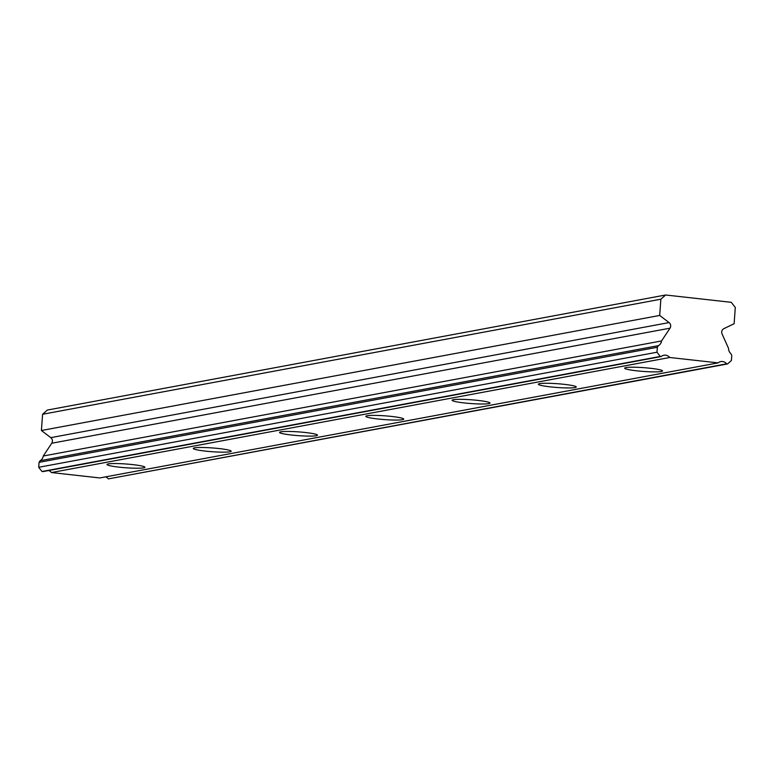 <?xml version="1.0" encoding="UTF-8"?>
<svg xmlns="http://www.w3.org/2000/svg" width="774" height="774" viewBox="0 0 774 774"><rect width="100%" height="100%" fill="white"/><g stroke="black" fill="none" stroke-linecap="round" stroke-linejoin="round"><path stroke-width="1.16" d="M108.283 463.916A19.002 1.887 -175.8 0 0 107.005 464.497A19.002 1.887 -175.8 0 0 122.418 467.486A19.002 1.887 -175.8 0 0 143.635 467.854A19.002 1.887 -175.8 0 0 144.912 467.273A19.002 1.887 -175.8 0 0 129.5 464.284A19.002 1.887 -175.8 0 0 108.283 463.916M625.914 367.582A19.002 1.887 -175.8 0 0 624.637 368.163A19.002 1.887 -175.8 0 0 640.05 371.152A19.002 1.887 -175.8 0 0 661.267 371.52A19.002 1.887 -175.8 0 0 662.534 370.94A19.002 1.887 -175.8 0 0 647.132 367.95A19.002 1.887 -175.8 0 0 625.914 367.582M539.642 383.643A19.002 1.887 -175.8 0 0 538.365 384.214A19.002 1.887 -175.8 0 0 553.778 387.213A19.002 1.887 -175.8 0 0 574.995 387.571A19.002 1.887 -175.8 0 0 576.262 387A19.002 1.887 -175.8 0 0 560.86 384.001A19.002 1.887 -175.8 0 0 539.642 383.643M453.371 399.694A19.002 1.887 -175.8 0 0 452.093 400.274A19.002 1.887 -175.8 0 0 467.506 403.264A19.002 1.887 -175.8 0 0 488.723 403.631A19.002 1.887 -175.8 0 0 489.99 403.051A19.002 1.887 -175.8 0 0 474.588 400.061A19.002 1.887 -175.8 0 0 453.371 399.694M367.099 415.754A19.002 1.887 -175.8 0 0 365.821 416.325A19.002 1.887 -175.8 0 0 381.234 419.324A19.002 1.887 -175.8 0 0 402.451 419.682A19.002 1.887 -175.8 0 0 403.718 419.111A19.002 1.887 -175.8 0 0 388.316 416.112A19.002 1.887 -175.8 0 0 367.099 415.754M280.827 431.805A19.002 1.887 -175.8 0 0 279.549 432.385A19.002 1.887 -175.8 0 0 294.962 435.375A19.002 1.887 -175.8 0 0 316.179 435.743A19.002 1.887 -175.8 0 0 317.446 435.162A19.002 1.887 -175.8 0 0 302.044 432.173A19.002 1.887 -175.8 0 0 280.827 431.805M194.555 447.865A19.002 1.887 -175.8 0 0 193.277 448.436A19.002 1.887 -175.8 0 0 208.69 451.436A19.002 1.887 -175.8 0 0 229.907 451.793A19.002 1.887 -175.8 0 0 231.174 451.223A19.002 1.887 -175.8 0 0 215.772 448.223A19.002 1.887 -175.8 0 0 194.555 447.865M722.074 333.971A3.996 3.725 -100.5 0 1 723.825 328.679L734.11 323.735L735.3 307.481L731.256 302.315L665.611 295L47.33 410.065L42.599 414.264L41.399 430.508L50.794 437.649A3.996 3.725 79.5 0 1 51.742 443.241L43.267 456.012A6.598 6.144 79.5 0 1 40.142 460.714L39.068 462.339L38.7 467.293L656.981 352.228L660.27 356.437L661.18 356.543A6.598 6.144 -100.5 0 1 669.713 357.491L718.108 362.88A6.598 6.144 -100.5 0 1 726.651 363.828L727.55 363.935L731.401 360.52L731.769 355.556L730.946 353.728A6.598 6.144 -100.5 0 1 728.557 348.406L722.074 333.971M727.55 363.935L108.37 478.893A6.598 6.144 -100.5 0 0 105.554 476.881M48.617 470.544A6.598 6.144 -100.5 0 1 51.432 472.556L99.836 477.945L718.108 362.88M661.18 356.543L42.899 471.608L41.989 471.501L38.7 467.293M665.611 295L660.87 299.199L42.599 414.264M660.87 299.199L659.68 315.444L669.075 322.584A3.996 3.725 -100.5 0 1 670.023 328.176L661.547 340.947A6.598 6.144 -100.5 0 1 658.422 345.649L657.349 347.274L656.981 352.228M726.651 363.828L108.37 478.893M51.432 472.556L669.713 357.491M661.547 340.947L43.267 456.012M41.399 430.508L659.68 315.444M41.989 471.501L660.27 356.437M658.422 345.649L40.142 460.714M657.349 347.274L39.068 462.339M51.742 443.241L670.023 328.176M669.075 322.584L50.794 437.649"/></g></svg>
